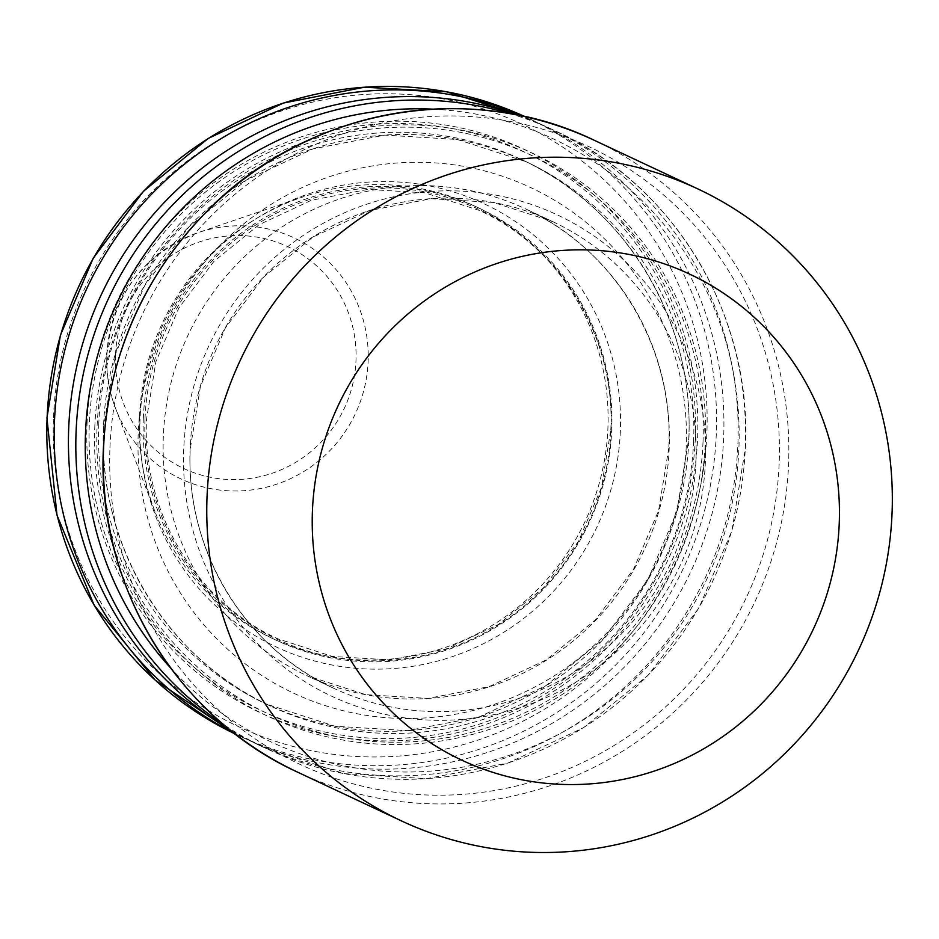 <?xml version="1.0" encoding="UTF-8"?>
<svg xmlns="http://www.w3.org/2000/svg" width="939" height="939" viewBox="0 0 939 939"><rect width="100%" height="100%" fill="white"/><g stroke="black" fill="none" stroke-linecap="round" stroke-linejoin="round"><path stroke-width="0.7" stroke-dasharray="4.7 3.52" d="M517.859 115.145A340.963 333.521 -64.9 0 1 548.165 127.551A340.963 333.521 -64.9 0 1 737.89 444.276A340.963 333.521 -64.9 0 1 258.413 744.873A340.963 333.521 -64.9 0 1 229.503 729.486M94.78 427.327A311.079 304.283 -64.9 0 1 412.479 124.91A311.079 304.283 -64.9 0 1 705.306 442.046A311.079 304.283 -64.9 0 1 387.596 744.463A311.079 304.283 -64.9 0 1 94.78 427.327M87.034 423.7A311.079 304.283 -64.9 0 1 404.744 121.284A311.079 304.283 -64.9 0 1 697.571 438.407A311.079 304.283 -64.9 0 1 379.861 740.824A311.079 304.283 -64.9 0 1 87.034 423.7M524.103 116.459A340.963 333.521 -64.9 0 1 533.927 120.873A340.963 333.521 -64.9 0 1 723.652 437.586A340.963 333.521 -64.9 0 1 244.175 738.183A340.963 333.521 -64.9 0 1 234.504 733.453M143.303 418.477A238.682 233.459 -64.9 0 1 478.925 208.059A238.682 233.459 -64.9 0 1 611.735 429.757A238.682 233.459 -64.9 0 1 276.113 640.175A238.682 233.459 -64.9 0 1 143.303 418.477M139.488 416.681A238.682 233.459 -64.9 0 1 302.487 197.084A238.682 233.459 -64.9 0 1 475.111 206.263A238.682 233.459 -64.9 0 1 607.92 427.973A238.682 233.459 -64.9 0 1 272.298 638.391A238.682 233.459 -64.9 0 1 154.923 511.45A238.682 233.459 -64.9 0 1 139.488 416.681M145.005 418.735A237.45 232.25 -64.9 0 1 387.514 187.894A237.45 232.25 -64.9 0 1 611.019 429.968A237.45 232.25 -64.9 0 1 368.522 660.798A237.45 232.25 -64.9 0 1 145.005 418.735M686.209 446.999A279.212 273.12 -64.9 0 1 401.047 718.441A279.212 273.12 -64.9 0 1 138.209 433.795A279.212 273.12 -64.9 0 1 423.372 162.353A279.212 273.12 -64.9 0 1 686.209 446.999M163.327 436.201A257.744 252.11 115.1 0 0 306.736 675.611A257.744 252.11 115.1 0 0 669.178 448.384A257.744 252.11 115.1 0 0 525.758 208.974A257.744 252.11 115.1 0 0 163.327 436.201M297.769 772.234A349.026 341.397 115.1 0 0 788.56 464.535A349.026 341.397 115.1 0 0 594.364 140.334M109.957 447.516A340.963 333.521 -64.9 0 1 458.185 116.037A340.963 333.521 -64.9 0 1 779.147 463.643A340.963 333.521 -64.9 0 1 430.907 795.11A340.963 333.521 -64.9 0 1 109.957 447.516M183.727 449.288A265.796 259.986 115.1 0 0 433.924 720.26A265.796 259.986 115.1 0 0 705.377 461.859A265.796 259.986 115.1 0 0 455.18 190.899A265.796 259.986 115.1 0 0 183.727 449.288M695.952 460.955A257.744 252.11 -64.9 0 1 333.521 688.181A257.744 252.11 -64.9 0 1 190.112 448.772A257.744 252.11 -64.9 0 1 552.543 221.545A257.744 252.11 -64.9 0 1 695.952 460.955M432.738 109.135A332.911 325.633 -64.9 0 1 738.899 448.267A332.911 325.633 -64.9 0 1 524.021 750.038A332.911 325.633 -64.9 0 1 170.487 667.84M510.018 113.666A340.963 333.521 -64.9 0 1 555.571 131.026A340.963 333.521 -64.9 0 1 745.284 447.75A340.963 333.521 -64.9 0 1 265.819 748.348A340.963 333.521 -64.9 0 1 223.365 724.392M703.018 441.987A308.743 302.006 -64.9 0 1 387.69 742.139A308.743 302.006 -64.9 0 1 97.057 427.386A308.743 302.006 -64.9 0 1 412.385 127.235A308.743 302.006 -64.9 0 1 703.018 441.987M693.604 441.084A300.691 294.118 -64.9 0 1 270.761 706.175A300.691 294.118 -64.9 0 1 103.454 426.869A300.691 294.118 -64.9 0 1 526.286 161.778A300.691 294.118 -64.9 0 1 693.604 441.084M98.736 424.651A300.691 294.118 -64.9 0 1 521.579 159.56A300.691 294.118 -64.9 0 1 688.897 438.877A300.691 294.118 -64.9 0 1 266.054 703.968A300.691 294.118 -64.9 0 1 98.736 424.651M695.283 438.349A308.743 302.006 -64.9 0 1 379.955 738.512A308.743 302.006 -64.9 0 1 89.322 423.759A308.743 302.006 -64.9 0 1 404.65 123.596A308.743 302.006 -64.9 0 1 695.283 438.349M533.927 120.873L524.866 116.624A340.963 333.521 -64.9 0 1 526.556 117.41A340.963 333.521 -64.9 0 1 716.281 434.135A340.963 333.521 -64.9 0 1 236.816 734.732A340.963 333.521 -64.9 0 1 235.126 733.934L244.175 738.183M53.488 417.491A332.911 325.633 -64.9 0 1 393.488 93.841A332.911 325.633 -64.9 0 1 706.867 433.231A332.911 325.633 -64.9 0 1 366.856 756.881A332.911 325.633 -64.9 0 1 53.488 417.491M620.339 431.154A244.739 239.398 -64.9 0 1 370.389 669.084A244.739 239.398 -64.9 0 1 140.005 419.569A244.739 239.398 -64.9 0 1 389.967 181.638A244.739 239.398 -64.9 0 1 620.339 431.154M106.846 355.247A133.127 130.216 -64.9 0 1 197.765 232.755A133.127 130.216 -64.9 0 1 368.123 361.538A133.127 130.216 -64.9 0 1 258.741 488.843A133.127 130.216 -64.9 0 1 115.462 408.101A133.127 130.216 -64.9 0 1 106.846 355.247M115.544 354.684A122.504 119.828 -64.9 0 1 240.654 235.595A122.504 119.828 -64.9 0 1 355.975 360.47A122.504 119.828 -64.9 0 1 230.853 479.571A122.504 119.828 -64.9 0 1 115.544 354.684M610.784 430.109C615.573 338.063 561.44 247.743 479.219 210.383L424.944 192.847L367.842 189.396L311.396 200.253L259.023 224.738L213.928 261.394L178.844 307.98L155.909 361.668L146.531 419.181C141.742 511.227 195.875 601.559 278.085 638.907L332.371 656.443L389.462 659.894L445.908 649.06L498.269 624.564L543.376 587.92L578.471 541.322L601.406 487.634L610.784 430.109M668.791 448.032L658.579 510.699L633.59 569.21L595.373 619.986L546.252 659.917L489.254 686.597L427.844 698.416L365.752 694.672L306.736 675.611L333.521 688.181C243.976 647.499 185.042 549.127 190.253 448.901L200.465 386.281L225.43 327.817L263.636 277.087L312.746 237.168L369.766 210.5L431.247 198.692L493.433 202.448L552.543 221.545L525.758 208.974C615.115 249.574 673.991 347.794 668.791 448.032M258.413 744.873L265.819 748.348L344.155 773.654L426.517 778.654L507.917 763.055L583.401 727.795L648.38 675.035L698.909 607.979L731.927 530.699L745.437 447.88C752.35 315.316 674.284 184.971 555.571 131.026L548.165 127.551M103.595 426.999C97.503 543.927 166.273 658.709 270.761 706.175L266.054 703.968L335.023 726.246L407.573 730.636L479.289 716.868L545.817 685.752L603.131 639.189L647.71 580.009L676.831 511.802L688.745 438.736C694.837 321.807 626.055 207.026 521.579 159.56L526.286 161.778L457.305 139.488L384.755 135.099L313.027 148.878L246.499 179.995L189.208 226.557L144.629 285.738L115.509 353.933L103.595 426.999M478.925 208.059L475.111 206.263M154.923 511.45L115.462 408.101C109.018 391.117 106.142 373.476 106.835 355.2C112.175 295.55 142.482 254.739 197.765 232.755L302.487 197.084M276.113 640.175L272.298 638.391"/><path stroke-width="1.41" d="M312.429 510.851A268.413 262.556 -64.9 0 1 586.558 249.903A268.413 262.556 -64.9 0 1 839.231 523.539A268.413 262.556 -64.9 0 1 565.09 784.488A268.413 262.556 -64.9 0 1 312.429 510.851M207.05 496.614A349.026 341.397 -64.9 0 1 697.841 188.915A349.026 341.397 -64.9 0 1 892.05 513.117A349.026 341.397 -64.9 0 1 401.258 820.815A349.026 341.397 -64.9 0 1 207.05 496.614M229.503 729.486A340.963 333.521 -64.9 0 1 68.7 428.149A340.963 333.521 -64.9 0 1 517.859 115.145M234.504 733.453A340.963 333.521 -64.9 0 1 54.462 421.47A340.963 333.521 -64.9 0 1 524.103 116.459M594.364 140.334A349.026 341.397 115.1 0 0 103.572 448.032A349.026 341.397 115.1 0 0 297.769 772.234C176.262 717.032 96.341 583.612 103.419 447.903C108.607 352.829 145.158 271.899 213.083 205.125C312.722 107.457 471.132 80.496 594.364 140.334L697.841 188.915M170.487 667.84A332.911 325.633 -64.9 0 1 85.519 432.527A332.911 325.633 -64.9 0 1 432.738 109.135M223.365 724.392A340.963 333.521 -64.9 0 1 76.094 431.623A340.963 333.521 -64.9 0 1 510.018 113.666M47.091 418.008A340.963 333.521 -64.9 0 1 524.866 116.624L446.624 91.799L364.461 87.198L283.343 103.067L208.176 138.467L143.514 191.239L93.231 258.202L60.389 335.293L46.95 417.878L56.997 515.206L94.1 605.115L155.17 680.106L235.126 733.934A340.963 333.521 -64.9 0 1 47.091 418.008M401.258 820.815L297.769 772.234"/></g></svg>
